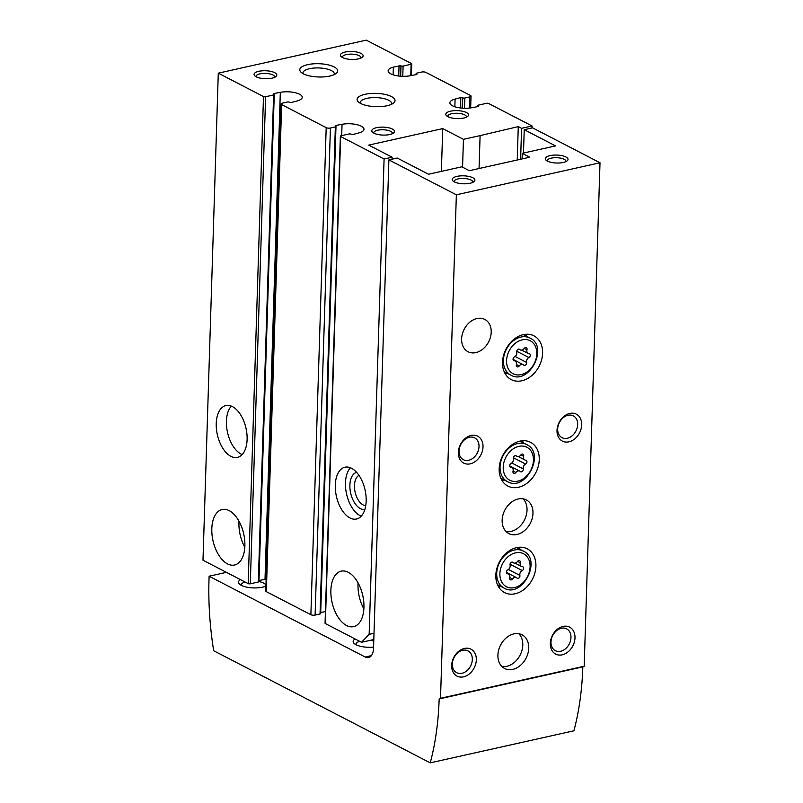 <?xml version="1.0" encoding="UTF-8"?>
<svg xmlns="http://www.w3.org/2000/svg" width="803" height="803" viewBox="0 0 803 803"><rect width="100%" height="100%" fill="white"/><g stroke="black" fill="none" stroke-linecap="round" stroke-linejoin="round"><path stroke-width="1.2" d="M441.379 171.37L442.724 128.6L463.441 139.331L480.094 135.617L479.06 168.51M463.441 139.331L462.568 167.195M442.724 128.6L368.728 145.112L392.095 157.207L392.035 159.185M392.095 157.207L384.085 158.994L369.149 634.33L374.007 633.246M351.513 468.269A26.539 14.685 77.4 0 1 365.967 495.571A26.539 14.685 77.4 0 1 356.512 519.019A26.539 14.685 77.4 0 1 336.397 496.314A26.539 14.685 77.4 0 1 344.949 467.216A26.539 14.685 77.4 0 1 351.513 468.269M348.241 572.278A28.436 15.729 77.4 0 1 363.729 601.537A28.436 15.729 77.4 0 1 353.601 626.661A28.436 15.729 77.4 0 1 332.051 602.33A28.436 15.729 77.4 0 1 341.215 571.144A28.436 15.729 77.4 0 1 348.241 572.278M373.817 639.529L361.501 642.28L325.345 623.56A1.516 0.532 -178.2 0 1 325.064 623.238L340.372 136.189A1.516 0.532 -178.2 0 1 341.004 135.777L349.014 133.991A1.516 0.532 -178.2 0 1 351.132 134.171L353.069 134.442L358.76 132.947A14.414 5.049 -178.2 0 0 363.98 129.253A14.414 5.049 -178.2 0 0 356.683 124.606A14.414 5.049 -178.2 0 0 342.048 124.294L335.744 125.469L335.724 126.191A1.516 0.532 -178.2 0 1 335.985 126.503A1.516 0.532 -178.2 0 1 335.353 126.914L330.414 128.018A3.031 1.064 -178.2 0 1 326.189 127.647L281.652 104.591A3.031 1.064 -178.2 0 1 281.08 103.948A3.031 1.064 -178.2 0 1 282.355 103.135L287.283 102.031A1.516 0.532 -178.2 0 1 289.401 102.212L291.328 102.483L297.03 100.987A14.414 5.049 -178.2 0 0 302.249 97.293A14.414 5.049 -178.2 0 0 294.952 92.646A14.414 5.049 -178.2 0 0 280.317 92.335L274.014 93.519L273.994 94.232M361.501 642.28L369.149 634.33M384.085 158.994L340.653 136.51A1.516 0.532 -178.2 0 1 340.372 136.189M325.426 611.585L320.708 612.478M335.985 126.503L320.678 613.552A1.516 0.532 -178.2 0 1 320.046 613.964L315.107 615.068A3.031 1.064 -178.2 0 1 310.881 614.707L266.345 591.65A3.031 1.064 -178.2 0 1 265.783 590.998L281.08 103.948M280.317 92.335L265.01 579.385A14.414 5.049 -178.2 0 1 266.154 579.194M266.124 579.927A15.167 5.31 -178.2 0 0 265.994 579.856A15.167 5.31 -178.2 0 0 264.98 579.385L258.978 580.519M274.014 93.519L273.472 93.831L273.964 94.222A1.516 0.532 -178.2 0 1 274.255 94.543L258.947 581.593A1.516 0.532 -178.2 0 1 258.315 582.004L250.295 583.791A1.516 0.532 -178.2 0 1 248.177 583.61L202.988 560.213L218.286 73.163L366.268 40.15L411.467 63.547A1.516 0.532 -178.2 0 1 411.748 63.869A1.516 0.532 -178.2 0 1 411.116 64.28L403.106 66.067A1.516 0.532 -178.2 0 1 400.988 65.886L400.376 76.185M400.707 65.746L393.36 67.111A14.414 5.049 -178.2 0 0 388.13 70.805A14.414 5.049 -178.2 0 0 395.437 75.452A14.414 5.049 -178.2 0 0 410.072 75.763L416.376 74.589L416.918 74.267L416.416 73.876A1.516 0.532 -178.2 0 1 416.135 73.555A1.516 0.532 -178.2 0 1 416.767 73.143L421.705 72.049A3.031 1.064 -178.2 0 1 425.931 72.411L470.468 95.467A3.031 1.064 -178.2 0 1 471.03 96.109A3.031 1.064 -178.2 0 1 469.765 96.922L464.837 98.026A1.516 0.532 -178.2 0 1 462.719 97.846L460.781 97.575L455.09 99.07A14.414 5.049 -178.2 0 0 449.871 102.764A14.414 5.049 -178.2 0 0 457.168 107.411A14.414 5.049 -178.2 0 0 471.803 107.722L478.106 106.548L478.648 106.227L478.146 105.835A1.516 0.532 -178.2 0 1 477.865 105.514A1.516 0.532 -178.2 0 1 478.498 105.103L486.518 103.316A1.516 0.532 -178.2 0 1 488.636 103.497L532.068 125.981L521.579 128.319L520.615 159.245M532.068 125.981L532.008 127.958M360.647 103.467A18.961 6.635 1.8 0 0 378.203 106.689A18.961 6.635 1.8 0 0 393.56 103.065A18.961 6.635 1.8 0 0 376.266 93.389A18.961 6.635 1.8 0 0 358.409 101.961A18.961 6.635 1.8 0 0 360.647 103.467M303.323 73.796A18.961 6.635 1.8 0 0 320.879 77.008A18.961 6.635 1.8 0 0 336.236 73.384A18.961 6.635 1.8 0 0 318.942 63.718A18.961 6.635 1.8 0 0 301.085 72.28A18.961 6.635 1.8 0 0 303.323 73.796M466.402 112.54A11.372 3.985 -178.2 0 1 467.647 116.425A11.372 3.985 -178.2 0 1 457.027 118.583A11.372 3.985 -178.2 0 1 446.558 115.762A11.372 3.985 -178.2 0 1 451.728 110.955A11.372 3.985 -178.2 0 1 466.402 112.54M392.406 129.052A11.372 3.985 -178.2 0 1 393.661 132.927A11.372 3.985 -178.2 0 1 383.031 135.095A11.372 3.985 -178.2 0 1 372.562 132.264A11.372 3.985 -178.2 0 1 377.741 127.456A11.372 3.985 -178.2 0 1 392.406 129.052M361.009 53.41A11.372 3.985 -178.2 0 1 362.253 57.294A11.372 3.985 -178.2 0 1 351.634 59.452A11.372 3.985 -178.2 0 1 341.165 56.632A11.372 3.985 -178.2 0 1 346.344 51.824A11.372 3.985 -178.2 0 1 361.009 53.41M274.686 72.671A11.372 3.985 -178.2 0 1 275.931 76.556A11.372 3.985 -178.2 0 1 265.311 78.714A11.372 3.985 -178.2 0 1 254.842 75.894A11.372 3.985 -178.2 0 1 260.021 71.076A11.372 3.985 -178.2 0 1 274.686 72.671M480.094 135.617L518.276 126.613L521.579 128.319M274.255 94.543A1.516 0.532 -178.2 0 1 273.612 94.955L265.602 96.741A1.516 0.532 -178.2 0 1 263.484 96.561L218.286 73.163M335.744 125.469L335.202 125.79L335.704 126.181M232.458 406.629A26.539 14.685 77.4 0 1 246.912 433.931A26.539 14.685 77.4 0 1 237.457 457.389A26.539 14.685 77.4 0 1 217.342 434.674A26.539 14.685 77.4 0 1 225.894 405.575A26.539 14.685 77.4 0 1 232.458 406.629M229.186 510.648A28.436 15.729 77.4 0 1 244.674 539.897A28.436 15.729 77.4 0 1 234.546 565.021A28.436 15.729 77.4 0 1 212.996 540.69A28.436 15.729 77.4 0 1 222.16 509.514A28.436 15.729 77.4 0 1 229.186 510.648M518.276 126.613L517.222 159.998M244.815 547.245A28.436 15.729 77.4 0 1 239.013 521.237M363.869 608.885A28.436 15.729 77.4 0 1 358.068 582.878M242.165 454.568A26.539 14.685 77.4 0 1 227.52 432.405A26.539 14.685 77.4 0 1 231.354 406.127M361.22 516.199A26.539 14.685 77.4 0 1 346.575 494.046A26.539 14.685 77.4 0 1 350.409 467.768M364.883 509.383A18.961 10.489 77.4 0 1 350.67 493.132A18.961 10.489 77.4 0 1 356.632 472.375M365.736 505.659A15.679 8.672 77.4 0 1 355.107 492.139A15.679 8.672 77.4 0 1 358.981 475.386M256.107 76.757A9.325 3.262 -178.2 0 1 256.057 76.355A9.325 3.262 -178.2 0 1 262.571 73.454A9.325 3.262 -178.2 0 1 272.95 74.96A9.325 3.262 -178.2 0 1 274.696 76.947A9.325 3.262 -178.2 0 1 274.616 77.339M342.429 57.495A9.325 3.262 -178.2 0 1 342.379 57.103A9.325 3.262 -178.2 0 1 348.904 54.202A9.325 3.262 -178.2 0 1 359.282 55.708A9.325 3.262 -178.2 0 1 361.019 57.686A9.325 3.262 -178.2 0 1 360.938 58.077M373.837 133.137A9.325 3.262 -178.2 0 1 373.776 132.736A9.325 3.262 -178.2 0 1 380.301 129.835A9.325 3.262 -178.2 0 1 390.68 131.341A9.325 3.262 -178.2 0 1 392.416 133.328A9.325 3.262 -178.2 0 1 392.336 133.72M447.823 116.626A9.325 3.262 -178.2 0 1 447.773 116.234A9.325 3.262 -178.2 0 1 454.287 113.333A9.325 3.262 -178.2 0 1 464.666 114.829A9.325 3.262 -178.2 0 1 466.413 116.816A9.325 3.262 -178.2 0 1 466.332 117.208M334.148 74.649A15.679 5.491 1.8 0 0 334.309 73.916A15.679 5.491 1.8 0 0 318.811 67.944A15.679 5.491 1.8 0 0 302.972 72.932A15.679 5.491 1.8 0 0 303.092 73.665M391.473 104.32A15.679 5.491 1.8 0 0 391.633 103.597A15.679 5.491 1.8 0 0 376.135 97.615A15.679 5.491 1.8 0 0 360.296 102.613A15.679 5.491 1.8 0 0 360.406 103.346M600.012 162.758L532.55 127.838L524.229 129.695L555.535 145.895L522.241 153.323L529.739 157.207L469.313 170.688L461.815 166.803L428.521 174.231L397.214 158.03L388.883 159.887L456.355 194.808L440.526 698.279L584.193 666.229L600.012 162.758L456.355 194.808M472.796 177.744A11.372 3.985 -178.2 0 1 474.051 181.629A11.372 3.985 -178.2 0 1 463.431 183.797A11.372 3.985 -178.2 0 1 452.962 180.966A11.372 3.985 -178.2 0 1 458.132 176.158A11.372 3.985 -178.2 0 1 472.796 177.744M565.904 156.976A11.372 3.985 -178.2 0 1 567.159 160.861A11.372 3.985 -178.2 0 1 556.529 163.019A11.372 3.985 -178.2 0 1 546.07 160.198A11.372 3.985 -178.2 0 1 551.239 155.391A11.372 3.985 -178.2 0 1 565.904 156.976M522.241 153.323L522.06 158.924M388.883 159.887L373.536 648.352A13.651 7.548 77.4 0 1 368.567 657.567A13.651 7.548 77.4 0 1 365.194 657.025L209.101 576.213L208.991 579.766A227.51 125.86 77.4 0 0 213.678 650.741L430.237 762.85L573.904 730.8A227.51 125.86 77.4 0 0 582.827 666.871L584.193 666.229M524.229 129.695L523.496 153.042M226.426 572.348L209.101 576.213M519.942 441.128A24.642 18.63 -62.6 0 1 530.542 442.312A24.642 18.63 -62.6 0 1 535.762 472.766A24.642 18.63 -62.6 0 1 507.887 486.086A24.642 18.63 -62.6 0 1 500.169 462.066A24.642 18.63 -62.6 0 1 519.942 441.128M523.285 334.63A24.642 18.63 -62.6 0 1 533.895 335.815A24.642 18.63 -62.6 0 1 539.104 366.268A24.642 18.63 -62.6 0 1 511.23 379.588A24.642 18.63 -62.6 0 1 503.511 355.568A24.642 18.63 -62.6 0 1 523.285 334.63M516.59 547.626A24.642 18.63 -62.6 0 1 527.2 548.81A24.642 18.63 -62.6 0 1 532.409 579.264A24.642 18.63 -62.6 0 1 504.535 592.584A24.642 18.63 -62.6 0 1 496.826 568.564A24.642 18.63 -62.6 0 1 516.59 547.626M476.952 318.53A18.198 13.761 -62.6 0 1 484.781 319.403A18.198 13.761 -62.6 0 1 488.636 341.887A18.198 13.761 -62.6 0 1 468.049 351.724A18.198 13.761 -62.6 0 1 462.357 333.988A18.198 13.761 -62.6 0 1 476.952 318.53M518.126 498.984A18.961 14.334 -62.6 0 1 526.276 499.898A18.961 14.334 -62.6 0 1 530.291 523.325A18.961 14.334 -62.6 0 1 508.851 533.573A18.961 14.334 -62.6 0 1 502.909 515.094A18.961 14.334 -62.6 0 1 518.126 498.984M513.88 633.888A18.961 14.334 -62.6 0 1 522.04 634.802A18.961 14.334 -62.6 0 1 526.045 658.229A18.961 14.334 -62.6 0 1 504.605 668.477A18.961 14.334 -62.6 0 1 498.673 649.998A18.961 14.334 -62.6 0 1 513.88 633.888M471.14 435.447A15.167 11.463 -62.6 0 1 481.148 454.357A15.167 11.463 -62.6 0 1 459.788 459.125A15.167 11.463 -62.6 0 1 471.14 435.447M464.445 648.443A15.167 11.463 -62.6 0 1 474.453 667.353A15.167 11.463 -62.6 0 1 453.093 672.121A15.167 11.463 -62.6 0 1 464.445 648.443M569.789 413.435A15.167 11.463 -62.6 0 1 579.806 432.355A15.167 11.463 -62.6 0 1 558.446 437.123A15.167 11.463 -62.6 0 1 569.789 413.435M563.094 626.43A15.167 11.463 -62.6 0 1 573.111 645.351A15.167 11.463 -62.6 0 1 551.751 650.119A15.167 11.463 -62.6 0 1 563.094 626.43M373.576 647.088A15.167 5.31 -178.2 0 1 354.183 643.504A15.167 5.31 -178.2 0 1 355.117 638.977M265.934 586.06A15.167 5.31 -178.2 0 1 251.73 587.826A15.167 5.31 -178.2 0 1 239.535 584.152A15.167 5.31 -178.2 0 1 240.468 579.625M582.827 666.871L439.161 698.921A227.51 125.86 77.4 0 1 430.237 762.85M439.161 698.921L440.526 698.279M258.947 581.573A12.296 4.306 -178.2 0 1 263.565 583.068A12.296 4.306 -178.2 0 1 265.863 585.688A12.296 4.306 -178.2 0 1 265.773 586.13M241.342 585.367A12.296 4.306 -178.2 0 1 241.281 584.915A12.296 4.306 -178.2 0 1 245.015 581.974M355.98 644.719A12.296 4.306 -178.2 0 1 355.93 644.267A12.296 4.306 -178.2 0 1 359.654 641.326M369.812 640.423A12.296 4.306 -178.2 0 1 373.766 640.965M561.337 628.257A12.296 9.295 -62.6 0 1 566.627 628.849A12.296 9.295 -62.6 0 1 569.227 644.036A12.296 9.295 -62.6 0 1 555.325 650.681A12.296 9.295 -62.6 0 1 551.48 638.706A12.296 9.295 -62.6 0 1 561.337 628.257M568.032 415.261A12.296 9.295 -62.6 0 1 573.322 415.854A12.296 9.295 -62.6 0 1 575.922 431.04A12.296 9.295 -62.6 0 1 562.02 437.685A12.296 9.295 -62.6 0 1 558.175 425.71A12.296 9.295 -62.6 0 1 568.032 415.261M462.689 650.269A12.296 9.295 -62.6 0 1 467.978 650.862A12.296 9.295 -62.6 0 1 470.578 666.048A12.296 9.295 -62.6 0 1 456.676 672.693A12.296 9.295 -62.6 0 1 452.822 660.708A12.296 9.295 -62.6 0 1 462.689 650.269M469.384 437.274A12.296 9.295 -62.6 0 1 474.673 437.866A12.296 9.295 -62.6 0 1 477.273 453.053A12.296 9.295 -62.6 0 1 463.371 459.697A12.296 9.295 -62.6 0 1 459.517 447.713A12.296 9.295 -62.6 0 1 469.384 437.274M518.818 633.728A18.961 14.334 -62.6 0 1 520.093 655.148A18.961 14.334 -62.6 0 1 501.875 666.46M523.064 498.824A18.961 14.334 -62.6 0 1 524.339 520.244A18.961 14.334 -62.6 0 1 506.111 531.566M519.059 547.245A24.642 18.63 -62.6 0 1 520.163 549.433M500.982 586.481A24.642 18.63 -62.6 0 1 498.563 586.842M513.047 562.481A2.128 1.606 117.4 0 0 512.726 562.241A2.128 1.606 117.4 0 0 510.758 562.773A2.128 1.606 117.4 0 0 510.076 565.061A3.714 2.81 117.4 0 1 507.737 569.939A2.128 1.606 117.4 0 0 506.392 571.836A2.128 1.606 117.4 0 0 507.105 573.663A2.128 1.606 117.4 0 0 507.616 573.804A3.714 2.81 117.4 0 1 508.53 574.045A3.714 2.81 117.4 0 1 509.684 577.698A2.128 1.606 117.4 0 0 510.337 579.786A2.128 1.606 117.4 0 0 512.525 578.983A3.714 2.81 117.4 0 1 516.359 577.578A3.714 2.81 117.4 0 1 516.921 577.999A2.128 1.606 117.4 0 0 517.242 578.24A2.128 1.606 117.4 0 0 519.22 577.708A2.128 1.606 117.4 0 0 519.892 575.42A3.714 2.81 117.4 0 1 522.231 570.542A2.128 1.606 117.4 0 0 523.586 568.644A2.128 1.606 117.4 0 0 522.863 566.818A2.128 1.606 117.4 0 0 522.351 566.677A3.714 2.81 117.4 0 1 521.448 566.436A3.714 2.81 117.4 0 1 520.294 562.783A2.128 1.606 117.4 0 0 519.631 560.695A2.128 1.606 117.4 0 0 517.443 561.498A3.714 2.81 117.4 0 1 513.609 562.903A3.714 2.81 117.4 0 1 513.047 562.481L512.344 562.12M525.754 334.249A24.642 18.63 -62.6 0 1 526.858 336.437M507.677 373.485A24.642 18.63 -62.6 0 1 505.258 373.847M519.742 349.486A2.128 1.606 117.4 0 0 519.421 349.245A2.128 1.606 117.4 0 0 517.453 349.777A2.128 1.606 117.4 0 0 516.771 352.065A3.714 2.81 117.4 0 1 514.432 356.944A2.128 1.606 117.4 0 0 513.077 358.841A2.128 1.606 117.4 0 0 513.8 360.667A2.128 1.606 117.4 0 0 514.311 360.808A3.714 2.81 117.4 0 1 515.215 361.049A3.714 2.81 117.4 0 1 516.369 364.703A2.128 1.606 117.4 0 0 517.032 366.79A2.128 1.606 117.4 0 0 519.22 365.987A3.714 2.81 117.4 0 1 523.054 364.582A3.714 2.81 117.4 0 1 523.616 365.004A2.128 1.606 117.4 0 0 523.937 365.245A2.128 1.606 117.4 0 0 525.905 364.713A2.128 1.606 117.4 0 0 526.587 362.424A3.714 2.81 117.4 0 1 528.926 357.546A2.128 1.606 117.4 0 0 530.281 355.649A2.128 1.606 117.4 0 0 529.558 353.822A2.128 1.606 117.4 0 0 529.047 353.681A3.714 2.81 117.4 0 1 528.143 353.44A3.714 2.81 117.4 0 1 526.989 349.787A2.128 1.606 117.4 0 0 526.326 347.699A2.128 1.606 117.4 0 0 524.138 348.502A3.714 2.81 117.4 0 1 520.304 349.907A3.714 2.81 117.4 0 1 519.742 349.486L519.039 349.124M522.412 440.747A24.642 18.63 -62.6 0 1 523.506 442.935M504.334 479.983A24.642 18.63 -62.6 0 1 501.905 480.345M516.389 455.984A2.128 1.606 117.4 0 0 516.068 455.743A2.128 1.606 117.4 0 0 514.101 456.275A2.128 1.606 117.4 0 0 513.428 458.563A3.714 2.81 117.4 0 1 511.089 463.441A2.128 1.606 117.4 0 0 509.734 465.339A2.128 1.606 117.4 0 0 510.447 467.165A2.128 1.606 117.4 0 0 510.969 467.306A3.714 2.81 117.4 0 1 511.872 467.547A3.714 2.81 117.4 0 1 513.027 471.2A2.128 1.606 117.4 0 0 513.689 473.288A2.128 1.606 117.4 0 0 515.877 472.485A3.714 2.81 117.4 0 1 519.702 471.08A3.714 2.81 117.4 0 1 520.274 471.502A2.128 1.606 117.4 0 0 520.595 471.742A2.128 1.606 117.4 0 0 522.562 471.21A2.128 1.606 117.4 0 0 523.245 468.922A3.714 2.81 117.4 0 1 525.574 464.044A2.128 1.606 117.4 0 0 526.929 462.147A2.128 1.606 117.4 0 0 526.216 460.32A2.128 1.606 117.4 0 0 525.694 460.179A3.714 2.81 117.4 0 1 524.791 459.938A3.714 2.81 117.4 0 1 523.636 456.285A2.128 1.606 117.4 0 0 522.974 454.197A2.128 1.606 117.4 0 0 520.786 455A3.714 2.81 117.4 0 1 516.961 456.405A3.714 2.81 117.4 0 1 516.389 455.984L515.687 455.622M547.335 161.062A9.325 3.262 -178.2 0 1 547.275 160.67A9.325 3.262 -178.2 0 1 553.799 157.769A9.325 3.262 -178.2 0 1 564.178 159.275A9.325 3.262 -178.2 0 1 565.914 161.252A9.325 3.262 -178.2 0 1 565.834 161.644M454.227 181.839A9.325 3.262 -178.2 0 1 454.177 181.438A9.325 3.262 -178.2 0 1 460.691 178.537A9.325 3.262 -178.2 0 1 471.07 180.043A9.325 3.262 -178.2 0 1 472.806 182.03A9.325 3.262 -178.2 0 1 472.726 182.422M340.653 136.51L325.345 623.56M263.484 96.561L248.177 583.61M342.048 124.294L341.687 135.627M335.353 126.914L320.046 613.964M330.414 128.018L315.107 615.068M326.189 127.647L310.881 614.707M281.652 104.591L266.345 591.65M273.612 94.955L258.315 582.004M265.602 96.741L250.295 583.791M478.146 105.835L478.126 106.538M455.09 99.07L454.849 106.779M460.781 97.575L460.46 107.983M462.438 97.695L462.106 108.144M462.719 97.846L462.398 108.174M464.837 98.026L464.515 108.275M469.765 96.922L469.414 108.074M416.416 73.876L416.396 74.579M393.36 67.111L393.119 74.82M399.051 65.615L398.73 76.024M400.988 65.886L400.657 76.215M403.106 66.067L402.775 76.315M411.116 64.28L410.765 75.643M371.398 655.639L365.194 657.025M523.255 551.039C542.567 559.54 522.171 598.938 504.073 588.077A20.858 15.759 -62.6 0 1 497.549 567.751A20.858 15.759 -62.6 0 1 514.271 550.035A20.858 15.759 -62.6 0 1 523.255 551.039L516.64 547.616M515.536 552.845A18.579 14.042 -62.6 0 1 527.792 576.022A18.579 14.042 -62.6 0 1 501.634 581.854A18.579 14.042 -62.6 0 1 515.536 552.845M509.724 577.528L512.525 578.983M506.693 573.322L507.616 573.804M517.544 561.367L520.294 562.783M510.046 564.238L522.231 570.542M508.44 569.488L519.892 575.42M529.94 338.043C549.262 346.545 528.866 385.942 510.768 375.081A20.858 15.759 -62.6 0 1 504.244 354.755A20.858 15.759 -62.6 0 1 520.966 337.039A20.858 15.759 -62.6 0 1 529.94 338.043L523.335 334.62M522.221 339.85A18.579 14.042 -62.6 0 1 534.487 363.026A18.579 14.042 -62.6 0 1 508.319 368.858A18.579 14.042 -62.6 0 1 522.221 339.85M526.597 444.541C545.91 453.043 525.523 492.44 507.426 481.579A20.858 15.759 -62.6 0 1 500.891 461.253A20.858 15.759 -62.6 0 1 517.624 443.537A20.858 15.759 -62.6 0 1 526.597 444.541L519.983 441.118M518.879 446.348A18.579 14.042 -62.6 0 1 531.144 469.524A18.579 14.042 -62.6 0 1 504.977 475.356A18.579 14.042 -62.6 0 1 518.879 446.348M513.067 471.03L515.877 472.485M510.035 466.824L510.969 467.306M520.896 454.869L523.636 456.285M513.398 457.74L525.574 464.044M511.782 462.99L523.245 468.922M516.419 364.532L519.22 365.987M513.388 360.326L514.311 360.808M524.239 348.372L526.989 349.787M516.741 351.242L528.926 357.546M515.135 356.492L526.587 362.424M477.865 105.514L477.835 106.598M471.03 96.109L470.658 107.913M416.135 73.555L416.105 74.639M411.748 63.869L411.387 75.522M504.073 588.077L497.458 584.654M506.362 572.398L516.359 577.578M506.502 573.001L508.53 574.045M512.063 562.1L513.609 562.903M515.034 563.114L521.448 566.436M510.768 375.081L504.154 371.659M507.426 481.579L500.811 478.156M509.704 465.901L519.702 471.08M509.845 466.503L511.872 467.547M515.416 455.602L516.961 456.405M518.377 456.616L524.791 459.938M513.047 359.403L523.054 364.582M513.197 360.005L515.215 361.049M518.758 349.104L520.304 349.907M521.719 350.118L528.143 353.44"/></g></svg>
